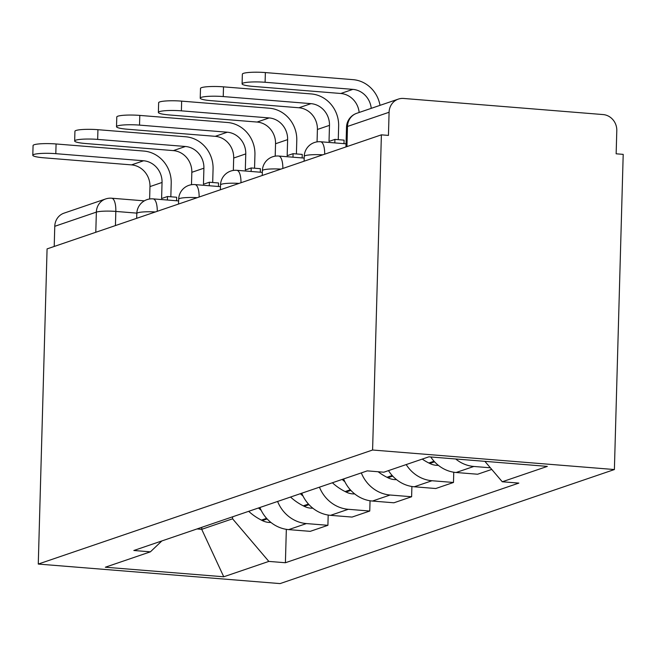 <?xml version="1.0" encoding="UTF-8"?>
<svg xmlns="http://www.w3.org/2000/svg" width="656" height="656" viewBox="0 0 656 656"><rect width="100%" height="100%" fill="white"/><g stroke="black" fill="none" stroke-linecap="round" stroke-linejoin="round"><path stroke-width="0.98" d="M346.942 146.591L347.5 126.444A15.088 13.989 71.2 0 1 356.725 113.299L398.315 99.113A15.088 13.989 71.2 0 1 403.604 98.457L603.118 114.57A15.088 13.989 71.2 0 1 616.796 130.642L616.148 153.799L623.2 154.365L614.393 469.54L372.592 450.016L38.269 564.062L47.076 248.895L381.39 134.841L372.592 450.016M38.269 564.062L280.079 583.594L614.393 469.54M398.315 99.113A15.088 13.989 71.2 0 0 389.09 112.258L347.5 126.444A15.088 2.116 -178.4 0 0 346.516 127.157L345.958 146.928M381.39 134.841L388.442 135.407L389.09 112.258M54.21 246.459L54.768 226.304A15.088 13.989 -108.8 0 1 63.993 213.159L105.583 198.973A15.088 13.989 71.2 0 0 96.358 212.118L54.768 226.304M259.891 507.498A34.711 32.169 71.2 0 0 288.697 529.613L310.198 531.352L327.902 525.308L306.401 523.57A34.711 32.169 -108.8 0 1 277.603 501.455M328.189 515.05L327.902 525.308M301.752 493.214A34.711 32.169 71.2 0 0 330.55 515.337L352.051 517.076L369.763 511.032L348.262 509.294A34.711 32.169 -108.8 0 1 319.456 487.17M370.05 500.774L369.763 511.032M343.605 478.937A34.711 32.169 71.2 0 0 372.411 501.053L393.912 502.791L411.615 496.748L390.115 495.018A34.711 32.169 -108.8 0 1 361.317 472.894M411.902 486.498L411.615 496.748M388.5 470.614A34.711 32.169 71.2 0 0 414.264 486.777L435.764 488.515L453.476 482.472L431.976 480.733A34.711 32.169 -108.8 0 1 406.203 464.571M453.763 472.213L453.476 482.472M430.771 456.978A34.711 32.169 71.2 0 0 456.125 472.5L477.625 474.231L491.754 469.417M490.368 467.794L473.829 466.457A34.711 32.169 -108.8 0 1 455.707 458.987M201.777 527.326L201.72 529.326L232.577 518.806L232.634 516.797M232.577 518.806L268.837 561.405L223.753 576.78L105.321 567.219L150.396 551.835L161.868 540.938M268.837 561.405L285.401 562.741L518.839 483.103L502.266 481.766L547.342 466.391L428.909 456.822L383.834 472.205L367.262 470.869L133.832 550.499L150.396 551.835M197.005 528.949L201.72 529.326L223.753 576.78M286.336 529.335L285.401 562.741M502.266 481.766L484.882 461.348M55.809 153.676A16.982 2.378 -178.4 0 0 32.8 155.259A16.982 2.378 -178.4 0 0 43.739 157.793L131.503 164.886L143.582 160.769L55.809 153.676L56.08 143.967L143.853 151.06A30.184 27.97 -108.8 0 1 171.216 183.213L170.839 196.784M32.8 155.259L33.071 145.55A16.982 2.378 1.6 0 1 56.08 143.967M167.403 200.031L167.501 196.513L161.597 198.53L162.048 182.466A20.377 18.885 71.2 0 0 143.582 160.769M167.501 196.513L176.669 197.251L176.571 200.769M258.464 507.982A57.351 53.152 71.2 0 0 261.145 510.278M270.953 522.463A19.057 17.655 -108.8 0 1 262.334 520.585L261.408 520.118A57.351 53.152 -108.8 0 1 248.673 511.319M149.625 198.998L149.978 186.591A20.377 18.885 71.2 0 0 131.503 164.886M97.662 139.4A16.982 2.378 -178.4 0 0 74.661 140.983A16.982 2.378 -178.4 0 0 85.592 143.516L173.364 150.609L185.435 146.485L97.662 139.4L97.941 129.691L185.705 136.776A30.184 27.97 -108.8 0 1 213.069 168.928L212.692 182.499M74.661 140.983L74.932 131.274A16.982 2.378 1.6 0 1 97.941 129.691M209.264 185.746L209.362 182.237L203.458 184.246L203.909 168.19A20.377 18.885 71.2 0 0 185.435 146.485M209.362 182.237L218.522 182.975L218.432 186.484M300.325 493.706A57.351 53.152 71.2 0 0 302.998 496.002M312.805 508.179A19.057 17.655 -108.8 0 1 304.195 506.309L303.261 505.833A57.351 53.152 -108.8 0 1 290.534 497.043M191.486 184.713L191.831 172.307A20.377 18.885 71.2 0 0 173.364 150.609M139.523 125.116A16.982 2.378 -178.4 0 0 116.514 126.706A16.982 2.378 -178.4 0 0 127.453 129.24L215.217 136.325L227.296 132.209L139.523 125.116L139.794 115.407L227.566 122.5A30.184 27.97 -108.8 0 1 254.93 154.652L254.553 168.223M116.514 126.706L116.784 116.998A16.982 2.378 1.6 0 1 139.794 115.407M251.117 171.47L251.215 167.952L245.319 169.97L245.762 153.906A20.377 18.885 71.2 0 0 227.296 132.209M251.215 167.952L260.383 168.69L260.284 172.208M342.178 479.421A57.351 53.152 71.2 0 0 344.859 481.725M354.666 493.902A19.057 17.655 -108.8 0 1 346.048 492.025L345.122 491.557A57.351 53.152 -108.8 0 1 332.387 482.767M233.339 170.437L233.692 158.03A20.377 18.885 71.2 0 0 215.217 136.325M181.384 110.839A16.982 2.378 -178.4 0 0 158.375 112.422A16.982 2.378 -178.4 0 0 169.305 114.956L257.078 122.049L269.149 117.924L181.384 110.839L181.655 101.131L269.419 108.215A30.184 27.97 -108.8 0 1 296.783 140.368L296.405 153.947M158.375 112.422L158.645 102.713A16.982 2.378 1.6 0 1 181.655 101.131M292.978 157.186L293.076 153.676L287.172 155.685L287.623 139.63A20.377 18.885 71.2 0 0 269.149 117.924M293.076 153.676L302.244 154.414L302.145 157.932M396.519 479.618A19.057 17.655 -108.8 0 1 387.909 477.748L386.974 477.281A57.351 53.152 -108.8 0 1 378.143 471.746M275.2 156.161L275.545 143.746A20.377 18.885 71.2 0 0 257.078 122.049M223.237 96.563A16.982 2.378 -178.4 0 0 200.228 98.146A16.982 2.378 -178.4 0 0 211.166 100.68L298.931 107.764L311.01 103.648L223.237 96.563L223.507 86.846L311.28 93.939A30.184 27.97 -108.8 0 1 338.644 126.091L338.266 139.662M200.228 98.146L200.498 88.437A16.982 2.378 1.6 0 1 223.507 86.846M334.831 142.91L334.929 139.392L329.033 141.409L329.476 125.353A20.377 18.885 71.2 0 0 311.01 103.648M334.929 139.392L344.097 140.138L343.998 143.648M438.38 465.342A19.057 17.655 -108.8 0 1 429.762 463.464L428.835 462.997A57.351 53.152 -108.8 0 1 422.251 459.093M317.061 141.876L317.406 129.47A20.377 18.885 71.2 0 0 298.931 107.764M265.098 82.279A16.982 2.378 -178.4 0 0 242.089 83.861A16.982 2.378 -178.4 0 0 253.019 86.395L340.792 93.488L352.862 89.372L265.098 82.279L265.368 72.57L353.133 79.663A30.184 27.97 -108.8 0 1 380.021 105.354M242.089 83.861L242.359 74.153A16.982 2.378 1.6 0 1 265.368 72.57M359.16 112.463A20.377 18.885 71.2 0 0 340.792 93.488M371.239 108.347A20.377 18.885 71.2 0 0 352.862 89.372M322.785 154.832A15.088 2.116 -178.4 0 0 305.229 155.661A15.088 2.116 -178.4 0 0 304.236 156.374L304.105 161.204M280.924 169.109A15.088 2.116 -178.4 0 0 263.368 169.937A15.088 2.116 -178.4 0 0 262.384 170.658L262.244 175.48M239.071 183.393A15.088 2.116 -178.4 0 0 221.515 184.221A15.088 2.116 -178.4 0 0 220.523 184.935L220.391 189.764M197.21 197.669A15.088 2.116 -178.4 0 0 179.654 198.497A15.088 2.116 -178.4 0 0 178.67 199.219L178.53 204.041M155.357 211.954A15.088 2.116 -178.4 0 0 137.801 212.774A15.088 2.116 -178.4 0 0 136.809 213.495L136.678 218.325M136.825 213.126L115.825 211.429A15.088 2.116 -178.4 0 0 96.358 212.118L95.792 232.265M115.431 225.574L115.825 211.429A15.088 5.264 94.6 0 0 111.676 198.219A15.088 15.088 0 0 0 105.583 198.973M431.976 480.733L414.264 486.777M390.115 495.018L372.411 501.053M348.262 509.294L330.55 515.337M306.401 523.57L288.697 529.613M473.829 466.457L456.125 472.5M157.276 211.298A15.088 5.264 -85.4 0 0 153.11 198.875A15.088 15.088 0 0 0 136.809 213.495M199.137 197.013A15.088 5.264 -85.4 0 0 194.971 184.59A15.088 15.088 0 0 0 178.67 199.219M240.99 182.737A15.088 5.264 -85.4 0 0 236.824 170.314A15.088 15.088 0 0 0 220.523 184.935M282.851 168.453A15.088 5.264 -85.4 0 0 278.685 156.038A15.088 15.088 0 0 0 262.384 170.658M324.704 154.176A15.088 5.264 -85.4 0 0 320.538 141.753A15.088 15.088 0 0 0 304.236 156.374M266.607 518.347L261.408 520.118M267.156 518.945L262.334 520.585M149.978 186.591L162.048 182.466M308.459 504.062L303.261 505.833M309.009 504.661L304.195 506.309M191.831 172.307L203.909 168.19M350.32 489.786L345.122 491.557M350.87 490.385L346.048 492.025M233.692 158.03L245.762 153.906M392.173 475.502L386.974 477.281M392.723 476.108L387.909 477.748M275.545 143.746L287.623 139.63M434.034 461.225L428.835 462.997M434.584 461.824L429.762 463.464M317.406 129.47L329.476 125.353M178.621 200.933L153.11 198.875M220.482 186.657L194.971 184.59M262.334 172.372L236.824 170.314M304.195 158.096L278.685 156.038M346.048 143.812L320.538 141.753M356.725 113.299A15.088 15.088 0 0 0 346.516 127.157M111.676 198.219L144.336 200.851"/></g></svg>

